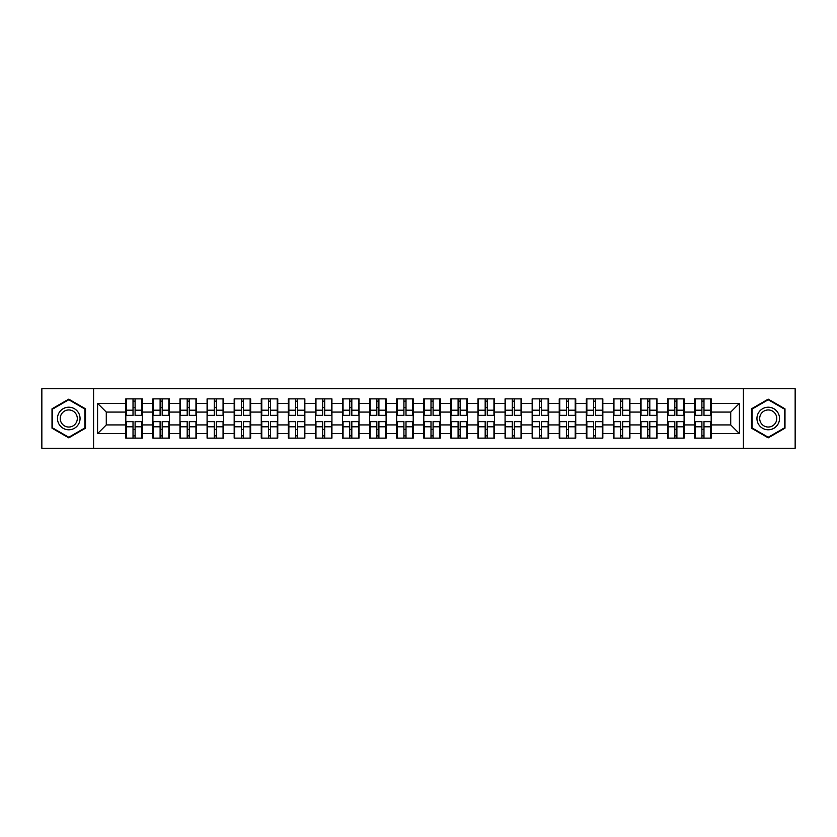 <?xml version="1.0" encoding="UTF-8"?>
<svg xmlns="http://www.w3.org/2000/svg" width="837" height="837" viewBox="0 0 837 837"><rect width="100%" height="100%" fill="white"/><g stroke="black" fill="none" stroke-linecap="round" stroke-linejoin="round"><path stroke-width="1.26" d="M743.402 448.276L795.15 448.276L795.15 388.724L743.402 388.724L743.402 448.276L93.598 448.276L93.598 388.724L41.85 388.724L41.85 448.276L93.598 448.276M711.188 429.527L710.665 429.527M695.212 429.527L694.689 429.527M694.689 407.473L695.212 407.473M710.665 407.473L711.188 407.473M711.188 405.213L710.665 405.213M695.212 405.213L694.689 405.213M694.689 431.787L695.212 431.787M710.665 431.787L711.188 431.787M684.101 429.527L683.578 429.527M668.125 429.527L667.602 429.527M667.602 407.473L668.125 407.473M683.578 407.473L684.101 407.473M684.101 405.213L683.578 405.213M668.125 405.213L667.602 405.213M667.602 431.787L668.125 431.787M683.578 431.787L684.101 431.787M657.014 429.527L656.49 429.527M641.037 429.527L640.514 429.527M640.514 407.473L641.037 407.473M656.49 407.473L657.014 407.473M657.014 405.213L656.49 405.213M641.037 405.213L640.514 405.213M640.514 431.787L641.037 431.787M656.49 431.787L657.014 431.787M602.828 429.527L602.305 429.527M586.852 429.527L586.329 429.527M586.329 407.473L586.852 407.473M602.305 407.473L602.828 407.473M602.828 405.213L602.305 405.213M586.852 405.213L586.329 405.213M586.329 431.787L586.852 431.787M602.305 431.787L602.828 431.787M575.741 429.527L575.218 429.527M559.765 429.527L559.242 429.527M559.242 407.473L559.765 407.473M575.218 407.473L575.741 407.473M575.741 405.213L575.218 405.213M559.765 405.213L559.242 405.213M559.242 431.787L559.765 431.787M575.218 431.787L575.741 431.787M548.653 429.527L548.13 429.527M532.677 429.527L532.154 429.527M532.154 407.473L532.677 407.473M548.13 407.473L548.653 407.473M548.653 405.213L548.13 405.213M532.677 405.213L532.154 405.213M532.154 431.787L532.677 431.787M548.13 431.787L548.653 431.787M521.566 429.527L521.043 429.527M505.59 429.527L505.067 429.527M505.067 407.473L505.59 407.473M521.043 407.473L521.566 407.473M521.566 405.213L521.043 405.213M505.59 405.213L505.067 405.213M505.067 431.787L505.59 431.787M521.043 431.787L521.566 431.787M467.381 429.527L466.858 429.527M451.405 429.527L450.881 429.527M450.881 407.473L451.405 407.473M466.858 407.473L467.381 407.473M467.381 405.213L466.858 405.213M451.405 405.213L450.881 405.213M450.881 431.787L451.405 431.787M466.858 431.787L467.381 431.787M440.293 429.527L439.77 429.527M424.317 429.527L423.794 429.527M423.794 407.473L424.317 407.473M439.77 407.473L440.293 407.473M440.293 405.213L439.77 405.213M424.317 405.213L423.794 405.213M423.794 431.787L424.317 431.787M439.77 431.787L440.293 431.787M413.206 429.527L412.683 429.527M397.23 429.527L396.707 429.527M396.707 407.473L397.23 407.473M412.683 407.473L413.206 407.473M413.206 405.213L412.683 405.213M397.23 405.213L396.707 405.213M396.707 431.787L397.23 431.787M412.683 431.787L413.206 431.787M386.119 429.527L385.595 429.527M370.142 429.527L369.619 429.527M369.619 407.473L370.142 407.473M385.595 407.473L386.119 407.473M386.119 405.213L385.595 405.213M370.142 405.213L369.619 405.213M369.619 431.787L370.142 431.787M385.595 431.787L386.119 431.787M331.933 429.527L331.41 429.527M315.957 429.527L315.434 429.527M315.434 407.473L315.957 407.473M331.41 407.473L331.933 407.473M331.933 405.213L331.41 405.213M315.957 405.213L315.434 405.213M315.434 431.787L315.957 431.787M331.41 431.787L331.933 431.787M304.846 429.527L304.323 429.527M288.87 429.527L288.346 429.527M288.346 407.473L288.87 407.473M304.323 407.473L304.846 407.473M304.846 405.213L304.323 405.213M288.87 405.213L288.346 405.213M288.346 431.787L288.87 431.787M304.323 431.787L304.846 431.787M277.758 429.527L277.235 429.527M261.782 429.527L261.259 429.527M261.259 407.473L261.782 407.473M277.235 407.473L277.758 407.473M277.758 405.213L277.235 405.213M261.782 405.213L261.259 405.213M261.259 431.787L261.782 431.787M277.235 431.787L277.758 431.787M250.671 429.527L250.148 429.527M234.695 429.527L234.172 429.527M234.172 407.473L234.695 407.473M250.148 407.473L250.671 407.473M250.671 405.213L250.148 405.213M234.695 405.213L234.172 405.213M234.172 431.787L234.695 431.787M250.148 431.787L250.671 431.787M196.486 429.527L195.963 429.527M180.51 429.527L179.986 429.527M179.986 407.473L180.51 407.473M195.963 407.473L196.486 407.473M196.486 405.213L195.963 405.213M180.51 405.213L179.986 405.213M179.986 431.787L180.51 431.787M195.963 431.787L196.486 431.787M169.398 429.527L168.875 429.527M153.422 429.527L152.899 429.527M152.899 407.473L153.422 407.473M168.875 407.473L169.398 407.473M169.398 405.213L168.875 405.213M153.422 405.213L152.899 405.213M152.899 431.787L153.422 431.787M168.875 431.787L169.398 431.787M743.402 388.724L93.598 388.724M730.722 424.924L730.722 412.076L711.188 412.076L711.188 424.924L730.722 424.924L739.406 433.608L739.406 403.392L711.188 403.392L711.188 398.872L694.689 398.872L694.689 412.076L684.101 412.076L684.101 424.924L694.689 424.924L694.689 412.076M739.406 433.608L711.188 433.608L711.188 438.128L694.689 438.128L694.689 433.608L684.101 433.608L684.101 438.128L667.602 438.128L667.602 433.608L657.014 433.608L657.014 438.128L640.514 438.128L640.514 433.608L629.916 433.608L629.916 438.128L613.427 438.128L613.427 433.608L602.828 433.608L602.828 438.128L586.329 438.128L586.329 433.608L575.741 433.608L575.741 438.128L559.242 438.128L559.242 433.608L548.653 433.608L548.653 438.128L532.154 438.128L532.154 433.608L521.566 433.608L521.566 438.128L505.067 438.128L505.067 433.608L494.468 433.608L494.468 438.128L477.979 438.128L477.979 433.608L467.381 433.608L467.381 438.128L450.881 438.128L450.881 433.608L440.293 433.608L440.293 438.128L423.794 438.128L423.794 433.608L413.206 433.608L413.206 438.128L396.707 438.128L396.707 433.608L386.119 433.608L386.119 438.128L369.619 438.128L369.619 433.608L359.021 433.608L359.021 438.128L342.532 438.128L342.532 433.608L331.933 433.608L331.933 438.128L315.434 438.128L315.434 433.608L304.846 433.608L304.846 438.128L288.346 438.128L288.346 433.608L277.758 433.608L277.758 438.128L261.259 438.128L261.259 433.608L250.671 433.608L250.671 438.128L234.172 438.128L234.172 433.608L223.573 433.608L223.573 438.128L207.084 438.128L207.084 433.608L196.486 433.608L196.486 438.128L179.986 438.128L179.986 433.608L169.398 433.608L169.398 438.128L152.899 438.128L152.899 433.608L142.311 433.608L142.311 438.128L125.812 438.128L125.812 433.608L97.594 433.608L97.594 403.392L125.812 403.392L125.812 412.076L106.278 412.076L106.278 424.924L125.812 424.924L125.812 412.076M694.689 403.392L684.101 403.392L684.101 398.872L667.602 398.872L667.602 403.392L657.014 403.392L657.014 398.872L640.514 398.872L640.514 403.392L629.916 403.392L629.916 398.872L613.427 398.872L613.427 403.392L602.828 403.392L602.828 398.872L586.329 398.872L586.329 403.392L575.741 403.392L575.741 398.872L559.242 398.872L559.242 403.392L548.653 403.392L548.653 398.872L532.154 398.872L532.154 403.392L521.566 403.392L521.566 398.872L505.067 398.872L505.067 403.392L494.468 403.392L494.468 398.872L477.979 398.872L477.979 403.392L467.381 403.392L467.381 398.872L450.881 398.872L450.881 403.392L440.293 403.392L440.293 398.872L423.794 398.872L423.794 403.392L413.206 403.392L413.206 398.872L396.707 398.872L396.707 403.392L386.119 403.392L386.119 398.872L369.619 398.872L369.619 403.392L359.021 403.392L359.021 398.872L342.532 398.872L342.532 403.392L331.933 403.392L331.933 398.872L315.434 398.872L315.434 403.392L304.846 403.392L304.846 398.872L288.346 398.872L288.346 403.392L277.758 403.392L277.758 398.872L261.259 398.872L261.259 403.392L250.671 403.392L250.671 398.872L234.172 398.872L234.172 403.392L223.573 403.392L223.573 398.872L207.084 398.872L207.084 403.392L196.486 403.392L196.486 398.872L179.986 398.872L179.986 403.392L169.398 403.392L169.398 398.872L152.899 398.872L152.899 403.392L142.311 403.392L142.311 398.872L125.812 398.872L125.812 403.392M694.689 424.924L694.689 433.608M684.101 424.924L684.101 433.608M684.101 403.392L684.101 412.076M657.014 424.924L667.602 424.924L667.602 412.076L657.014 412.076L657.014 433.608M667.602 424.924L667.602 433.608M667.602 403.392L667.602 412.076M657.014 403.392L657.014 412.076M629.916 424.924L640.514 424.924L640.514 412.076L629.916 412.076L629.916 433.608M640.514 424.924L640.514 433.608M640.514 403.392L640.514 412.076M629.916 403.392L629.916 412.076M602.828 424.924L613.427 424.924L613.427 412.076L602.828 412.076L602.828 433.608M613.427 424.924L613.427 433.608M613.427 403.392L613.427 412.076M602.828 403.392L602.828 412.076M575.741 424.924L586.329 424.924L586.329 412.076L575.741 412.076L575.741 433.608M586.329 424.924L586.329 433.608M586.329 403.392L586.329 412.076M575.741 403.392L575.741 412.076M548.653 424.924L559.242 424.924L559.242 412.076L548.653 412.076L548.653 433.608M559.242 424.924L559.242 433.608M559.242 403.392L559.242 412.076M548.653 403.392L548.653 412.076M521.566 424.924L532.154 424.924L532.154 412.076L521.566 412.076L521.566 433.608M532.154 424.924L532.154 433.608M532.154 403.392L532.154 412.076M521.566 403.392L521.566 412.076M494.468 424.924L505.067 424.924L505.067 412.076L494.468 412.076L494.468 433.608M505.067 424.924L505.067 433.608M505.067 403.392L505.067 412.076M494.468 403.392L494.468 412.076M467.381 424.924L477.979 424.924L477.979 412.076L467.381 412.076L467.381 433.608M477.979 424.924L477.979 433.608M477.979 403.392L477.979 412.076M467.381 403.392L467.381 412.076M440.293 424.924L450.881 424.924L450.881 412.076L440.293 412.076L440.293 433.608M450.881 424.924L450.881 433.608M450.881 403.392L450.881 412.076M440.293 403.392L440.293 412.076M413.206 424.924L423.794 424.924L423.794 412.076L413.206 412.076L413.206 433.608M423.794 424.924L423.794 433.608M423.794 403.392L423.794 412.076M413.206 403.392L413.206 412.076M386.119 424.924L396.707 424.924L396.707 412.076L386.119 412.076L386.119 433.608M396.707 424.924L396.707 433.608M396.707 403.392L396.707 412.076M386.119 403.392L386.119 412.076M359.021 424.924L369.619 424.924L369.619 412.076L359.021 412.076L359.021 433.608M369.619 424.924L369.619 433.608M369.619 403.392L369.619 412.076M359.021 403.392L359.021 412.076M331.933 424.924L342.532 424.924L342.532 412.076L331.933 412.076L331.933 433.608M342.532 424.924L342.532 433.608M342.532 403.392L342.532 412.076M331.933 403.392L331.933 412.076M304.846 424.924L315.434 424.924L315.434 412.076L304.846 412.076L304.846 433.608M315.434 424.924L315.434 433.608M315.434 403.392L315.434 412.076M304.846 403.392L304.846 412.076M277.758 424.924L288.346 424.924L288.346 412.076L277.758 412.076L277.758 433.608M288.346 424.924L288.346 433.608M288.346 403.392L288.346 412.076M277.758 403.392L277.758 412.076M250.671 424.924L261.259 424.924L261.259 412.076L250.671 412.076L250.671 433.608M261.259 424.924L261.259 433.608M261.259 403.392L261.259 412.076M250.671 403.392L250.671 412.076M223.573 424.924L234.172 424.924L234.172 412.076L223.573 412.076L223.573 433.608M234.172 424.924L234.172 433.608M234.172 403.392L234.172 412.076M223.573 403.392L223.573 412.076M196.486 424.924L207.084 424.924L207.084 412.076L196.486 412.076L196.486 433.608M207.084 424.924L207.084 433.608M207.084 403.392L207.084 412.076M196.486 403.392L196.486 412.076M169.398 424.924L179.986 424.924L179.986 412.076L169.398 412.076L169.398 433.608M179.986 424.924L179.986 433.608M179.986 403.392L179.986 412.076M169.398 403.392L169.398 412.076M142.311 424.924L152.899 424.924L152.899 412.076L142.311 412.076L142.311 433.608M152.899 424.924L152.899 433.608M152.899 403.392L152.899 412.076M142.311 403.392L142.311 412.076M142.311 429.527L141.788 429.527M126.335 429.527L125.812 429.527M125.812 407.473L126.335 407.473M141.788 407.473L142.311 407.473M142.311 405.213L141.788 405.213M126.335 405.213L125.812 405.213M125.812 431.787L126.335 431.787M141.788 431.787L142.311 431.787M125.812 424.924L125.812 433.608M106.278 424.924L97.594 433.608M97.594 403.392L106.278 412.076M711.188 424.924L711.188 433.608M711.188 403.392L711.188 412.076M739.406 403.392L730.722 412.076M68.77 399.155L52.009 408.822L52.009 428.178L68.77 437.845L85.52 428.178L85.52 408.822L68.77 399.155M751.48 428.178L768.23 437.845L784.991 428.178L784.991 408.822L768.23 399.155L751.48 408.822L751.48 428.178M141.788 398.872L141.788 415.55L135.102 415.55L135.102 398.872M133.02 398.872L133.02 415.55L126.335 415.55L126.335 398.872M133.02 401.132L135.102 401.132M135.102 407.556L133.02 407.556M126.335 438.128L126.335 421.45L133.02 421.45L133.02 438.128M135.102 438.128L135.102 421.45L141.788 421.45L141.788 438.128M135.102 435.868L133.02 435.868M133.02 429.444L135.102 429.444M68.77 407.211A11.289 11.289 0 0 0 57.481 418.5A11.289 11.289 0 0 0 68.77 429.789A11.289 11.289 0 0 0 80.049 418.5A11.289 11.289 0 0 0 68.77 407.211M68.77 409.952A8.548 8.548 0 0 0 60.222 418.5A8.548 8.548 0 0 0 68.77 427.048A8.548 8.548 0 0 0 77.307 418.5A8.548 8.548 0 0 0 68.77 409.952M84.997 427.874L68.77 437.249L52.532 427.874L52.532 409.126L68.77 399.751L84.997 409.126L84.997 427.874M778.012 412.861A11.289 11.289 0 0 0 762.591 408.728A11.289 11.289 0 0 0 758.458 424.139A11.289 11.289 0 0 0 773.88 428.272A11.289 11.289 0 0 0 778.012 412.861M775.637 414.231A8.548 8.548 0 0 0 763.961 411.103A8.548 8.548 0 0 0 760.833 422.769A8.548 8.548 0 0 0 772.509 425.897A8.548 8.548 0 0 0 775.637 414.231M768.23 437.249L752.003 427.874L752.003 409.126L768.23 399.751L784.468 409.126L784.468 427.874L768.23 437.249M168.875 398.872L168.875 415.55L162.19 415.55L162.19 398.872M160.108 398.872L160.108 415.55L153.422 415.55L153.422 398.872M160.108 401.132L162.19 401.132M162.19 407.556L160.108 407.556M195.963 398.872L195.963 415.55L189.277 415.55L189.277 398.872M187.195 398.872L187.195 415.55L180.51 415.55L180.51 398.872M187.195 401.132L189.277 401.132M189.277 407.556L187.195 407.556M223.06 398.872L223.06 415.55L216.364 415.55L216.364 398.872M214.282 398.872L214.282 415.55L207.597 415.55L207.597 398.872M214.282 401.132L216.364 401.132M216.364 407.556L214.282 407.556M250.148 398.872L250.148 415.55L243.462 415.55L243.462 398.872M241.38 398.872L241.38 415.55L234.695 415.55L234.695 398.872M241.38 401.132L243.462 401.132M243.462 407.556L241.38 407.556M277.235 398.872L277.235 415.55L270.55 415.55L270.55 398.872M268.468 398.872L268.468 415.55L261.782 415.55L261.782 398.872M268.468 401.132L270.55 401.132M270.55 407.556L268.468 407.556M153.422 438.128L153.422 421.45L160.108 421.45L160.108 438.128M162.19 438.128L162.19 421.45L168.875 421.45L168.875 438.128M162.19 435.868L160.108 435.868M160.108 429.444L162.19 429.444M180.51 438.128L180.51 421.45L187.195 421.45L187.195 438.128M189.277 438.128L189.277 421.45L195.963 421.45L195.963 438.128M189.277 435.868L187.195 435.868M187.195 429.444L189.277 429.444M207.597 438.128L207.597 421.45L214.282 421.45L214.282 438.128M216.364 438.128L216.364 421.45L223.06 421.45L223.06 438.128M216.364 435.868L214.282 435.868M214.282 429.444L216.364 429.444M234.695 438.128L234.695 421.45L241.38 421.45L241.38 438.128M243.462 438.128L243.462 421.45L250.148 421.45L250.148 438.128M243.462 435.868L241.38 435.868M241.38 429.444L243.462 429.444M261.782 438.128L261.782 421.45L268.468 421.45L268.468 438.128M270.55 438.128L270.55 421.45L277.235 421.45L277.235 438.128M270.55 435.868L268.468 435.868M268.468 429.444L270.55 429.444M304.323 398.872L304.323 415.55L297.637 415.55L297.637 398.872M295.555 398.872L295.555 415.55L288.87 415.55L288.87 398.872M295.555 401.132L297.637 401.132M297.637 407.556L295.555 407.556M288.87 438.128L288.87 421.45L295.555 421.45L295.555 438.128M297.637 438.128L297.637 421.45L304.323 421.45L304.323 438.128M297.637 435.868L295.555 435.868M295.555 429.444L297.637 429.444M331.41 398.872L331.41 415.55L324.725 415.55L324.725 398.872M322.643 398.872L322.643 415.55L315.957 415.55L315.957 398.872M322.643 401.132L324.725 401.132M324.725 407.556L322.643 407.556M315.957 438.128L315.957 421.45L322.643 421.45L322.643 438.128M324.725 438.128L324.725 421.45L331.41 421.45L331.41 438.128M324.725 435.868L322.643 435.868M322.643 429.444L324.725 429.444M358.508 398.872L358.508 415.55L351.822 415.55L351.822 398.872M349.73 398.872L349.73 415.55L343.044 415.55L343.044 398.872M349.73 401.132L351.822 401.132M351.822 407.556L349.73 407.556M343.044 438.128L343.044 421.45L349.73 421.45L349.73 438.128M351.822 438.128L351.822 421.45L358.508 421.45L358.508 438.128M351.822 435.868L349.73 435.868M349.73 429.444L351.822 429.444M385.595 398.872L385.595 415.55L378.91 415.55L378.91 398.872M376.828 398.872L376.828 415.55L370.142 415.55L370.142 398.872M376.828 401.132L378.91 401.132M378.91 407.556L376.828 407.556M370.142 438.128L370.142 421.45L376.828 421.45L376.828 438.128M378.91 438.128L378.91 421.45L385.595 421.45L385.595 438.128M378.91 435.868L376.828 435.868M376.828 429.444L378.91 429.444M412.683 398.872L412.683 415.55L405.997 415.55L405.997 398.872M403.915 398.872L403.915 415.55L397.23 415.55L397.23 398.872M403.915 401.132L405.997 401.132M405.997 407.556L403.915 407.556M397.23 438.128L397.23 421.45L403.915 421.45L403.915 438.128M405.997 438.128L405.997 421.45L412.683 421.45L412.683 438.128M405.997 435.868L403.915 435.868M403.915 429.444L405.997 429.444M439.77 398.872L439.77 415.55L433.085 415.55L433.085 398.872M431.003 398.872L431.003 415.55L424.317 415.55L424.317 398.872M431.003 401.132L433.085 401.132M433.085 407.556L431.003 407.556M424.317 438.128L424.317 421.45L431.003 421.45L431.003 438.128M433.085 438.128L433.085 421.45L439.77 421.45L439.77 438.128M433.085 435.868L431.003 435.868M431.003 429.444L433.085 429.444M466.858 398.872L466.858 415.55L460.172 415.55L460.172 398.872M458.09 398.872L458.09 415.55L451.405 415.55L451.405 398.872M458.09 401.132L460.172 401.132M460.172 407.556L458.09 407.556M451.405 438.128L451.405 421.45L458.09 421.45L458.09 438.128M460.172 438.128L460.172 421.45L466.858 421.45L466.858 438.128M460.172 435.868L458.09 435.868M458.09 429.444L460.172 429.444M493.956 398.872L493.956 415.55L487.27 415.55L487.27 398.872M485.178 398.872L485.178 415.55L478.492 415.55L478.492 398.872M485.178 401.132L487.27 401.132M487.27 407.556L485.178 407.556M478.492 438.128L478.492 421.45L485.178 421.45L485.178 438.128M487.27 438.128L487.27 421.45L493.956 421.45L493.956 438.128M487.27 435.868L485.178 435.868M485.178 429.444L487.27 429.444M521.043 398.872L521.043 415.55L514.357 415.55L514.357 398.872M512.275 398.872L512.275 415.55L505.59 415.55L505.59 398.872M512.275 401.132L514.357 401.132M514.357 407.556L512.275 407.556M505.59 438.128L505.59 421.45L512.275 421.45L512.275 438.128M514.357 438.128L514.357 421.45L521.043 421.45L521.043 438.128M514.357 435.868L512.275 435.868M512.275 429.444L514.357 429.444M548.13 398.872L548.13 415.55L541.445 415.55L541.445 398.872M539.363 398.872L539.363 415.55L532.677 415.55L532.677 398.872M539.363 401.132L541.445 401.132M541.445 407.556L539.363 407.556M532.677 438.128L532.677 421.45L539.363 421.45L539.363 438.128M541.445 438.128L541.445 421.45L548.13 421.45L548.13 438.128M541.445 435.868L539.363 435.868M539.363 429.444L541.445 429.444M575.218 398.872L575.218 415.55L568.532 415.55L568.532 398.872M566.45 398.872L566.45 415.55L559.765 415.55L559.765 398.872M566.45 401.132L568.532 401.132M568.532 407.556L566.45 407.556M559.765 438.128L559.765 421.45L566.45 421.45L566.45 438.128M568.532 438.128L568.532 421.45L575.218 421.45L575.218 438.128M568.532 435.868L566.45 435.868M566.45 429.444L568.532 429.444M602.305 398.872L602.305 415.55L595.62 415.55L595.62 398.872M593.538 398.872L593.538 415.55L586.852 415.55L586.852 398.872M593.538 401.132L595.62 401.132M595.62 407.556L593.538 407.556M586.852 438.128L586.852 421.45L593.538 421.45L593.538 438.128M595.62 438.128L595.62 421.45L602.305 421.45L602.305 438.128M595.62 435.868L593.538 435.868M593.538 429.444L595.62 429.444M629.403 398.872L629.403 415.55L622.718 415.55L622.718 398.872M620.635 398.872L620.635 415.55L613.939 415.55L613.939 398.872M620.635 401.132L622.718 401.132M622.718 407.556L620.635 407.556M613.939 438.128L613.939 421.45L620.635 421.45L620.635 438.128M622.718 438.128L622.718 421.45L629.403 421.45L629.403 438.128M622.718 435.868L620.635 435.868M620.635 429.444L622.718 429.444M656.49 398.872L656.49 415.55L649.805 415.55L649.805 398.872M647.723 398.872L647.723 415.55L641.037 415.55L641.037 398.872M647.723 401.132L649.805 401.132M649.805 407.556L647.723 407.556M641.037 438.128L641.037 421.45L647.723 421.45L647.723 438.128M649.805 438.128L649.805 421.45L656.49 421.45L656.49 438.128M649.805 435.868L647.723 435.868M647.723 429.444L649.805 429.444M683.578 398.872L683.578 415.55L676.892 415.55L676.892 398.872M674.81 398.872L674.81 415.55L668.125 415.55L668.125 398.872M674.81 401.132L676.892 401.132M676.892 407.556L674.81 407.556M668.125 438.128L668.125 421.45L674.81 421.45L674.81 438.128M676.892 438.128L676.892 421.45L683.578 421.45L683.578 438.128M676.892 435.868L674.81 435.868M674.81 429.444L676.892 429.444M710.665 398.872L710.665 415.55L703.98 415.55L703.98 398.872M701.898 398.872L701.898 415.55L695.212 415.55L695.212 398.872M701.898 401.132L703.98 401.132M703.98 407.556L701.898 407.556M695.212 438.128L695.212 421.45L701.898 421.45L701.898 438.128M703.98 438.128L703.98 421.45L710.665 421.45L710.665 438.128M703.98 435.868L701.898 435.868M701.898 429.444L703.98 429.444M133.02 410.193L126.335 410.193M133.02 415.33L126.335 415.33M141.788 410.193L135.102 410.193M141.788 415.33L135.102 415.33M135.102 426.807L141.788 426.807M135.102 421.67L141.788 421.67M126.335 426.807L133.02 426.807M126.335 421.67L133.02 421.67M160.108 410.193L153.422 410.193M160.108 415.33L153.422 415.33M168.875 410.193L162.19 410.193M168.875 415.33L162.19 415.33M187.195 410.193L180.51 410.193M187.195 415.33L180.51 415.33M195.963 410.193L189.277 410.193M195.963 415.33L189.277 415.33M214.282 410.193L207.597 410.193M214.282 415.33L207.597 415.33M223.06 410.193L216.364 410.193M223.06 415.33L216.364 415.33M241.38 410.193L234.695 410.193M241.38 415.33L234.695 415.33M250.148 410.193L243.462 410.193M250.148 415.33L243.462 415.33M268.468 410.193L261.782 410.193M268.468 415.33L261.782 415.33M277.235 410.193L270.55 410.193M277.235 415.33L270.55 415.33M162.19 426.807L168.875 426.807M162.19 421.67L168.875 421.67M153.422 426.807L160.108 426.807M153.422 421.67L160.108 421.67M189.277 426.807L195.963 426.807M189.277 421.67L195.963 421.67M180.51 426.807L187.195 426.807M180.51 421.67L187.195 421.67M216.364 426.807L223.06 426.807M216.364 421.67L223.06 421.67M207.597 426.807L214.282 426.807M207.597 421.67L214.282 421.67M243.462 426.807L250.148 426.807M243.462 421.67L250.148 421.67M234.695 426.807L241.38 426.807M234.695 421.67L241.38 421.67M270.55 426.807L277.235 426.807M270.55 421.67L277.235 421.67M261.782 426.807L268.468 426.807M261.782 421.67L268.468 421.67M295.555 410.193L288.87 410.193M295.555 415.33L288.87 415.33M304.323 410.193L297.637 410.193M304.323 415.33L297.637 415.33M297.637 426.807L304.323 426.807M297.637 421.67L304.323 421.67M288.87 426.807L295.555 426.807M288.87 421.67L295.555 421.67M322.643 410.193L315.957 410.193M322.643 415.33L315.957 415.33M331.41 410.193L324.725 410.193M331.41 415.33L324.725 415.33M324.725 426.807L331.41 426.807M324.725 421.67L331.41 421.67M315.957 426.807L322.643 426.807M315.957 421.67L322.643 421.67M349.73 410.193L343.044 410.193M349.73 415.33L343.044 415.33M358.508 410.193L351.822 410.193M358.508 415.33L351.822 415.33M351.822 426.807L358.508 426.807M351.822 421.67L358.508 421.67M343.044 426.807L349.73 426.807M343.044 421.67L349.73 421.67M376.828 410.193L370.142 410.193M376.828 415.33L370.142 415.33M385.595 410.193L378.91 410.193M385.595 415.33L378.91 415.33M378.91 426.807L385.595 426.807M378.91 421.67L385.595 421.67M370.142 426.807L376.828 426.807M370.142 421.67L376.828 421.67M403.915 410.193L397.23 410.193M403.915 415.33L397.23 415.33M412.683 410.193L405.997 410.193M412.683 415.33L405.997 415.33M405.997 426.807L412.683 426.807M405.997 421.67L412.683 421.67M397.23 426.807L403.915 426.807M397.23 421.67L403.915 421.67M431.003 410.193L424.317 410.193M431.003 415.33L424.317 415.33M439.77 410.193L433.085 410.193M439.77 415.33L433.085 415.33M433.085 426.807L439.77 426.807M433.085 421.67L439.77 421.67M424.317 426.807L431.003 426.807M424.317 421.67L431.003 421.67M458.09 410.193L451.405 410.193M458.09 415.33L451.405 415.33M466.858 410.193L460.172 410.193M466.858 415.33L460.172 415.33M460.172 426.807L466.858 426.807M460.172 421.67L466.858 421.67M451.405 426.807L458.09 426.807M451.405 421.67L458.09 421.67M485.178 410.193L478.492 410.193M485.178 415.33L478.492 415.33M493.956 410.193L487.27 410.193M493.956 415.33L487.27 415.33M487.27 426.807L493.956 426.807M487.27 421.67L493.956 421.67M478.492 426.807L485.178 426.807M478.492 421.67L485.178 421.67M512.275 410.193L505.59 410.193M512.275 415.33L505.59 415.33M521.043 410.193L514.357 410.193M521.043 415.33L514.357 415.33M514.357 426.807L521.043 426.807M514.357 421.67L521.043 421.67M505.59 426.807L512.275 426.807M505.59 421.67L512.275 421.67M539.363 410.193L532.677 410.193M539.363 415.33L532.677 415.33M548.13 410.193L541.445 410.193M548.13 415.33L541.445 415.33M541.445 426.807L548.13 426.807M541.445 421.67L548.13 421.67M532.677 426.807L539.363 426.807M532.677 421.67L539.363 421.67M566.45 410.193L559.765 410.193M566.45 415.33L559.765 415.33M575.218 410.193L568.532 410.193M575.218 415.33L568.532 415.33M568.532 426.807L575.218 426.807M568.532 421.67L575.218 421.67M559.765 426.807L566.45 426.807M559.765 421.67L566.45 421.67M593.538 410.193L586.852 410.193M593.538 415.33L586.852 415.33M602.305 410.193L595.62 410.193M602.305 415.33L595.62 415.33M595.62 426.807L602.305 426.807M595.62 421.67L602.305 421.67M586.852 426.807L593.538 426.807M586.852 421.67L593.538 421.67M620.635 410.193L613.939 410.193M620.635 415.33L613.939 415.33M629.403 410.193L622.718 410.193M629.403 415.33L622.718 415.33M622.718 426.807L629.403 426.807M622.718 421.67L629.403 421.67M613.939 426.807L620.635 426.807M613.939 421.67L620.635 421.67M647.723 410.193L641.037 410.193M647.723 415.33L641.037 415.33M656.49 410.193L649.805 410.193M656.49 415.33L649.805 415.33M649.805 426.807L656.49 426.807M649.805 421.67L656.49 421.67M641.037 426.807L647.723 426.807M641.037 421.67L647.723 421.67M674.81 410.193L668.125 410.193M674.81 415.33L668.125 415.33M683.578 410.193L676.892 410.193M683.578 415.33L676.892 415.33M676.892 426.807L683.578 426.807M676.892 421.67L683.578 421.67M668.125 426.807L674.81 426.807M668.125 421.67L674.81 421.67M701.898 410.193L695.212 410.193M701.898 415.33L695.212 415.33M710.665 410.193L703.98 410.193M710.665 415.33L703.98 415.33M703.98 426.807L710.665 426.807M703.98 421.67L710.665 421.67M695.212 426.807L701.898 426.807M695.212 421.67L701.898 421.67"/></g></svg>
